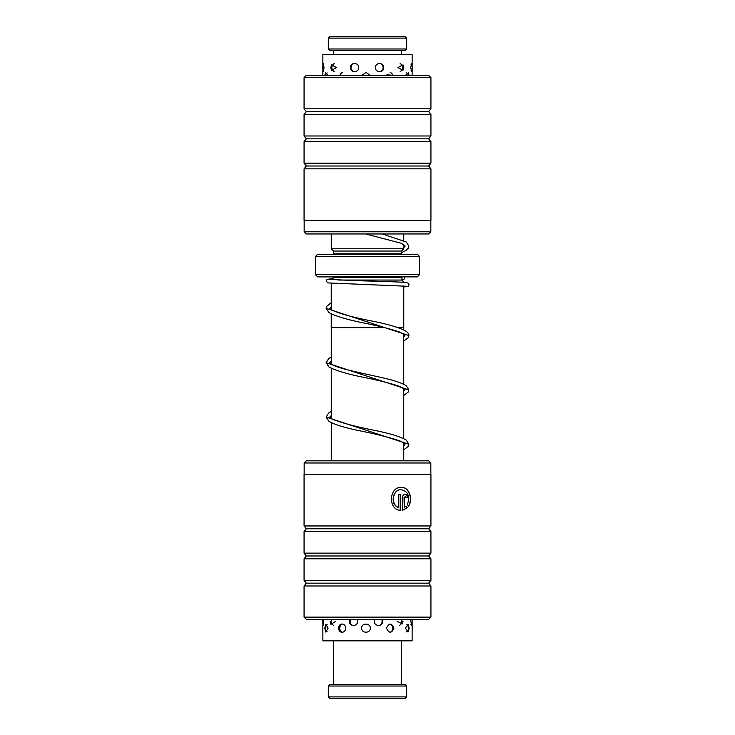 <?xml version="1.0" encoding="UTF-8"?>
<svg xmlns="http://www.w3.org/2000/svg" width="735" height="735" viewBox="0 0 735 735"><rect width="100%" height="100%" fill="white"/><g stroke="black" fill="none" stroke-linecap="round" stroke-linejoin="round"><path stroke-width="1.1" d="M403.745 460.827L403.745 442.782M403.745 438.63L403.745 388.42M403.745 384.267L403.745 334.048M403.745 329.896L403.745 327.626M331.255 460.827L331.255 422.662M331.255 418.527L331.255 368.29M331.255 364.156L331.255 327.626M331.228 313.9L331.228 327.626L384.524 327.626M398.048 327.626L403.772 327.626L403.772 285.961M331.228 309.757L331.228 283.287M338.771 280.053L401.935 280.053L403.745 282.323M401.935 280.053L401.935 277.334A2.269 2.269 0 0 1 401.981 276.884M333.065 279.778L333.065 277.334L401.935 277.334M333.469 254.227A2.269 2.269 0 0 0 333.515 253.777L333.515 251.058L331.255 248.788L403.745 248.788L403.745 244.636M403.745 240.483L403.745 233.969M331.255 248.788L331.255 233.969M333.515 251.058L401.485 251.058L403.745 248.788M333.515 253.777L401.485 253.777L401.485 251.058M419.602 274.614L417.342 276.884L317.658 276.884L315.398 274.614L419.602 274.614L419.602 256.497L315.398 256.497L317.658 254.227L417.342 254.227L419.602 256.497M315.398 274.614L315.398 256.497M430.839 462.995L304.161 462.995L306.33 460.827L428.67 460.827L430.839 462.995L430.839 474.415M398.434 507.444L398.186 507.444C389.807 504.311 392.683 489.106 401.163 489.675L401.411 489.675C392.931 489.106 390.046 504.293 398.434 507.444L398.434 494.278L400.428 494.278L400.428 510.366C387.768 509.686 388.916 486.625 401.411 487.369C409.22 486.892 413.272 499.24 408.614 506.185L407.337 504.55C410.286 496.603 408.311 491.642 401.411 489.675M404.278 507.444L404.039 497.742L405.215 496.584L404.278 497.742L404.278 507.444L406.051 506.176L407.346 507.821L402.376 510.366L402.376 497.742C402.56 495.638 403.506 494.49 405.215 494.278C406.887 494.48 407.796 495.638 407.953 497.742L406.133 497.742L405.215 496.584M428.67 619.403L306.33 619.403L304.069 617.134L430.93 617.134L428.67 619.403M430.93 525.957L304.069 525.957L304.069 474.415L430.93 474.415L430.93 525.957L428.67 528.787L306.33 528.787L304.069 531.616L304.069 553.143L430.93 553.143L428.67 555.972L306.33 555.972L304.069 558.802L304.069 580.328L430.93 580.328L428.67 583.158L306.33 583.158L304.069 585.988L304.069 617.134M428.67 528.787L430.93 531.616L304.069 531.616M428.67 555.972L430.93 558.802L304.069 558.802M428.67 583.158L430.93 585.988L304.069 585.988M402.128 510.366L407.098 507.821L405.803 506.176M407.704 497.742L406.483 494.848M408.366 506.185C413.024 499.258 408.982 486.882 401.163 487.369M400.18 510.329L400.18 494.278M304.161 231.791L430.839 231.791L428.67 233.969L306.33 233.969L304.161 231.791L304.161 220.371M306.33 75.393L428.67 75.393L430.93 77.653L304.069 77.653L306.33 75.393M304.069 168.839L430.93 168.839L430.93 220.371L304.069 220.371L304.069 168.839L306.33 166.009L428.67 166.009L430.93 163.17L430.93 141.653L304.069 141.653L306.33 138.823L428.67 138.823L430.93 135.984L430.93 114.467L304.069 114.467L306.33 111.637L428.67 111.637L430.93 108.808L430.93 77.653M306.33 166.009L304.069 163.17L430.93 163.17M306.33 138.823L304.069 135.984L430.93 135.984M306.33 111.637L304.069 108.808L430.93 108.808M345.735 75.393L338.872 75.393M370.247 75.393L366.067 72.397L361.914 75.393M393.887 75.393L386.95 74.777M409.156 75.393L408.283 72.811L405.454 75.393M328.095 75.393L325.724 72.682L324.962 74.777M350.411 67.583C350.182 72.976 358.809 72.958 358.708 67.583C358.79 62.19 350.182 62.199 350.411 67.583M375.401 67.583C375.309 72.976 383.973 72.967 383.753 67.583C383.982 62.199 375.309 62.19 375.401 67.583M397.892 67.583L403.019 70.284L403.644 67.583L403.019 64.882L397.892 67.583M412.041 65.994L411.692 63.467L410.736 67.583L411.692 71.699L412.023 69.577M322.913 69.375L323.198 71.708L324.034 67.583L323.198 63.458L322.913 65.792M330.805 67.583L331.485 70.422L336.409 67.583L331.485 64.744L330.805 67.583M412.133 66.251L412.133 54.666L322.867 54.666L322.867 65.893M349.869 619.403L349.401 621.36C349.171 626.744 357.724 626.753 357.642 621.36L357.137 619.403M374.832 619.403L374.326 621.36C374.225 626.753 382.963 626.734 382.733 621.36L382.246 619.403M410.589 619.403L411.545 625.457L411.949 623.234M322.885 623.335L323.088 625.494L323.703 619.403M361.629 628.159C361.455 633.552 370.468 633.533 370.302 628.159C370.449 622.765 361.445 622.775 361.629 628.159M386.472 628.159C389.081 633.542 391.571 633.542 393.932 628.159C391.562 622.765 389.072 622.765 386.472 628.159M405.297 628.159L408.237 631.889L409.174 628.159L408.237 624.428L405.297 628.159M324.806 628.159L325.688 632.017L328.122 628.159L325.688 624.291L324.806 628.159M342.041 632.311C344.21 632.109 345.441 630.722 345.726 628.159C345.441 625.595 344.21 624.208 342.041 624.006C339.947 624.208 338.798 625.595 338.596 628.159C338.798 630.713 339.947 632.1 342.041 632.311M397.084 621.36L402.44 623.877L402.991 621.36M412.133 621.911L412.133 640.846L322.867 640.846L322.867 623.317M330.19 621.36L330.934 624.346L335.638 621.36M329.666 36.75L405.334 36.75L406.694 38.11L328.306 38.11L329.666 36.75M406.694 48.988L405.334 50.338L329.666 50.338L328.306 48.988L406.694 48.988L406.694 38.11M401.935 279.355A1.81 1.617 86.3 0 0 404.213 276.884M403.745 336.961L405.058 335.16L399.941 332.174C391.81 329.298 380.565 326.404 366.177 323.473C348.289 319.982 335.886 316.362 328.968 312.605L326.11 308.342L408.88 335.537L408.228 337.677L403.745 341.104M403.745 391.342L405.022 389.495L399.969 386.546C391.838 383.679 380.574 380.776 366.186 377.845C348.298 374.354 335.886 370.725 328.958 366.976L326.119 362.722L408.871 389.908L408.219 392.067L403.745 395.476M403.745 445.713L404.902 444.804L404.994 443.821L401.062 441.377C391.213 437.849 377.22 434.266 359.084 430.655C344.577 427.669 334.535 424.573 328.949 421.348L326.129 417.085L408.862 444.271L408.247 446.384L403.745 449.848M406.694 696.89L405.334 698.25L329.666 698.25L328.306 696.89L406.694 696.89L406.694 686.012L328.306 686.012L328.306 696.89M328.306 686.012L329.666 684.662L405.334 684.662L406.694 686.012M430.93 585.988L430.93 617.134M430.93 558.802L430.93 580.328M430.93 531.616L430.93 553.143M306.33 583.158L304.069 580.328M306.33 555.972L304.069 553.143M306.33 528.787L304.069 525.957M304.161 474.415L304.161 462.995M304.069 108.808L304.069 77.653M304.069 135.984L304.069 114.467M304.069 163.17L304.069 141.653M428.67 111.637L430.93 114.467M428.67 138.823L430.93 141.653M428.67 166.009L430.93 168.839M430.839 220.371L430.839 231.791M412.133 75.393L412.133 67.583M322.867 75.393L322.867 67.583M411.076 70.707A4.529 4.529 0 0 0 411.076 64.459M400.152 71.58A4.529 4.529 0 0 0 400.143 63.578M380.62 71.617A4.529 4.529 0 0 0 380.629 63.55M353.526 63.541A4.529 4.529 0 0 0 353.517 71.617M334.241 63.596A4.529 4.529 0 0 0 334.241 71.571M323.74 64.515A4.529 4.529 0 0 0 323.74 70.643M412.409 75.393A4.529 4.529 0 0 0 412.133 74.612M408.403 75.393A4.529 4.529 0 0 0 406.593 72.82M392.793 75.393A4.529 4.529 0 0 0 390.239 72.397M342.492 72.407A4.529 4.529 0 0 0 339.965 75.393M327.167 72.912A4.529 4.529 0 0 0 325.495 75.393M412.133 620.809L412.133 619.403M412.133 630.115A4.529 4.529 0 0 0 412.133 626.202M406.538 631.889A4.529 4.529 0 0 0 406.538 624.428M390.138 632.302A4.529 4.529 0 0 0 390.138 624.006M342.391 624.024A4.529 4.529 0 0 0 342.391 632.293M327.121 624.529A4.529 4.529 0 0 0 327.121 631.788M322.867 627.607A4.529 4.529 0 0 0 322.867 628.701M410.847 624.548A4.529 4.529 0 0 0 411.719 619.403M399.445 625.384A4.529 4.529 0 0 0 401.439 619.403M379.738 625.347A4.529 4.529 0 0 0 381.676 619.403M350.549 619.403A4.529 4.529 0 0 0 352.635 625.43M331.669 619.403A4.529 4.529 0 0 0 333.571 625.329M322.867 619.403A4.529 4.529 0 0 0 323.547 624.346M328.306 48.988L328.306 38.11M333.515 54.666L333.515 50.338M401.485 54.666L401.485 50.338M401.485 252.702L405.867 250.506L408.237 248.237L408.862 246.124L406.299 241.999L382.338 233.969M365.718 233.969L400.952 243.184L404.985 245.665L404.902 246.657L403.745 247.566M333.065 278.583L327.121 279.337L326.11 280.99L327.847 282.911L406.372 286.246M328.628 279.373L355.143 280.623C374.437 281.22 400.134 281.836 406.023 282.525C408.375 283.03 409.331 283.719 408.89 284.62C407.539 285.805 411.021 286.439 403.083 286.962M401.935 279.778L403 279.713M331.255 361.234L329.749 362.722L331.889 364.532C338.927 368.768 363.494 373.371 382.494 377.79C394.024 380.317 401.962 382.99 406.308 385.792L408.871 389.908M331.255 415.606L329.758 417.094L332.404 419.18C341.674 422.947 356.227 426.778 376.063 430.682C390.781 433.696 400.86 436.847 406.308 440.155L408.862 444.271M408.88 335.537C409.009 334.232 408.1 332.826 406.161 331.31C400.033 327.792 388.833 324.411 372.544 321.158C351.964 317.134 338.082 313.257 330.888 309.527L329.739 308.351L331.228 306.89M326.11 308.342L326.634 306.412L331.228 302.728M326.119 362.722L328.683 358.606L331.255 357.081M326.129 417.085L328.692 412.969L331.255 411.444M333.515 640.846L333.515 684.662M401.485 640.846L401.485 684.662"/></g></svg>
